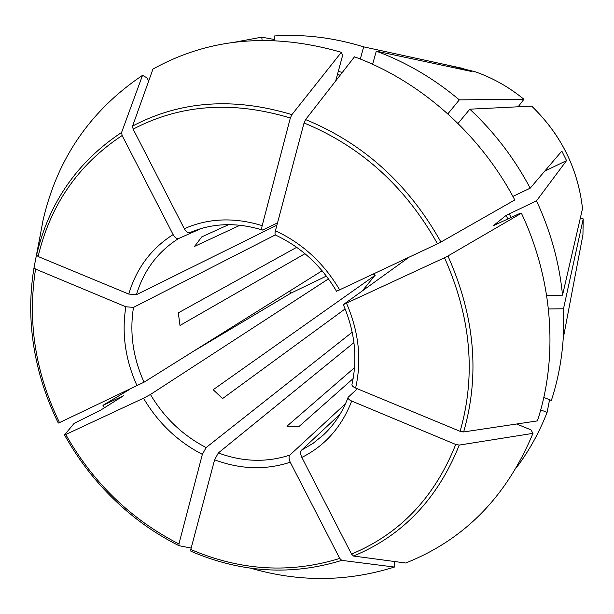 <?xml version="1.0" encoding="UTF-8"?>
<svg xmlns="http://www.w3.org/2000/svg" width="614" height="614" viewBox="0 0 614 614"><rect width="100%" height="100%" fill="white"/><g stroke="black" fill="none" stroke-linecap="round" stroke-linejoin="round"><path stroke-width="0.92" d="M343.349 304.697C354.9 331.683 357.77 358.254 351.96 384.41C351.707 385.623 352.92 386.828 355.598 388.033L460.109 431.327L463.647 431.941L537.396 420.897C558.279 357.555 553.245 280.659 521.409 213.219L519.582 213.549L493.372 225.683L506.151 215.384L536.513 200.847L566.545 160.622L544.756 171.099M463.647 431.941C480.041 374.893 474.799 316.241 447.936 255.984L521.409 213.219M345.137 308.911L222.56 398.586L213.181 389.713L374.862 275.479L362.383 290.821M532.967 433.361L459.249 445.073C437.836 498.714 402.6 535.7 353.534 556.031L405.67 563.007C464.215 539.875 506.642 496.665 532.967 433.361L530.941 429.846L516.635 424.005M64.531 434.927L74.179 423.315L100.128 410.467L123.782 395.6L102.96 405.324L104.342 407.819M326.395 276.085L290.852 293.177L289.708 291.051M64.516 434.942L65.752 434.505C93.044 482.765 130.774 519.252 178.927 543.966L179.065 545.731L191.177 548.064M328.482 278.879L150.438 394.495L143.507 398.217L65.752 434.505M290.852 293.177L192.689 351.768M129.347 389.575L102.96 405.324M548.432 308.965L563.491 308.773L583.208 218.891L580.33 218.216M291.896 114.634L341.353 52.297C271.948 32.281 209.144 37.876 152.955 69.075L132.586 126.062C180.432 100.826 233.535 97.02 291.896 114.634L290.33 118.011L262.178 225.653C234.41 217.11 208.453 218.116 184.3 228.684C186.08 231.77 187.861 233.113 189.634 232.721L189.803 232.645M184.3 228.684L133.138 129.14L132.586 126.062M354.531 367.663L286.961 426.193L299.087 426.454L353.15 378.554M461.628 69.367L461.974 68.231L471.713 71.523L376.282 51.154L372.614 64.293M275.417 230.78C274.788 233.389 274.888 234.863 275.732 235.185C301.175 247.127 321.437 265.824 336.533 291.282L437.498 243.819C405.509 186.725 361.024 146.439 304.045 122.969L275.417 230.78C302.433 243.336 323.893 263.091 339.78 290.038M305.603 119.576C363.404 143.315 408.51 184.139 440.929 242.046L514.793 199.957C480.094 133.814 420.268 81.01 354.485 56.81L305.603 119.576L304.045 122.969M566.545 160.622L561.825 151.075L530.204 188.168L512.905 196.426M440.929 242.046L437.498 243.819M296.692 247.312L178.313 312.856L179.994 325.451L304.981 253.705M549.568 399.722L547.089 412.431L540.704 409.86M353.526 556.031L351.515 554.066L301.842 457.415C325.098 445.741 341.706 426.953 351.692 401.049C348.936 399.791 347.754 398.54 348.123 397.289L357.34 388.754M351.692 401.049L455.718 444.467L459.249 445.066M574.62 278.526L574.481 279.263M228.692 224.624L201.776 236.881L194.569 246.383L240.059 225.238M301.842 457.415C300.384 454.199 300.238 451.82 301.405 450.277L340.156 414.082M262.117 40.309L261.756 37.17L274.519 39.519M447.844 113.859L459.318 99.867L523.942 99.284L518.139 106.79M341.76 560.375C291.55 575.871 241.264 572.824 190.916 551.249L190.793 549.492C240.542 570.759 290.192 573.737 339.742 558.425L341.76 560.375L394.418 567.052L394.725 561.541M353.94 342.612L218.346 452.955L214.608 459.802L190.793 549.492M36.564 255.086C48.951 202.674 77.295 161.789 121.595 132.455L122.132 135.525C78.4 164.437 50.394 204.769 38.114 256.506L36.571 255.086L43.018 220.418C57.094 158.949 90.273 110.589 142.532 75.33L147.053 77.894L148.672 81.056M341.353 52.297L342.627 55.36L335.697 80.941M250.642 568.18C299.125 582.295 347.056 581.918 394.418 567.052M275.325 234.916L133.499 307.376L125.847 306.777L35.566 269.093L34.031 267.658L40.816 232.253M35.566 269.093C27.323 321.575 35.305 372.752 59.512 422.609L144.052 382.2L322.12 270.766M59.512 422.609L58.299 423.061C49.864 405.961 43.31 388.263 38.636 369.958C29.94 335.605 28.405 301.505 34.031 267.658M121.595 132.455L142.532 75.33M460.109 431.327C476.195 375.039 470.999 317.177 444.505 257.757L447.928 255.984M261.756 37.17L234.74 42.182M459.318 99.867C433.814 78.454 406.13 62.221 376.282 51.154M543.797 397.411L551.364 400.443C557.819 380.726 561.772 360.065 563.222 338.475L563.491 308.773M360.303 59.051L363.665 46.856C333.548 37.592 303.7 33.962 274.12 35.98L274.635 40.501M530.204 188.168C514.402 158.374 494.27 132.048 469.825 109.185L458.013 123.452M582.509 208.63L562.524 295.18L546.652 295.441M562.524 295.18C559.354 262.807 550.681 231.363 536.513 200.847M516.735 467.269C529.145 450.768 539.261 432.486 547.089 412.431M444.505 257.757L343.318 304.621L408.809 257.389M339.742 558.425L290.245 462.235C288.795 459.026 288.664 456.647 289.846 455.104L345.513 403.72M178.927 543.966L202.359 454.375L206.12 447.56L352.213 332.197M276.906 225.161L136.438 294.697L128.771 294.068L38.114 256.506M201.43 228.439L178.467 238.585C176.678 238.992 174.89 237.656 173.11 234.586C151.174 248.555 136.392 268.379 128.771 294.068M277.513 222.897L262.608 230.073C261.687 229.805 261.549 228.324 262.178 225.653M122.132 135.525L173.11 234.586M531.724 106.145L531.701 106.13C561.05 134.497 577.997 168.696 582.525 208.706L582.525 208.729C577.989 168.72 561.035 134.52 531.67 106.122L469.825 109.185M461.974 68.231L363.665 46.856M373.519 274.082L374.862 275.479M340.179 75.184L337.431 74.517M507.832 219.068L506.151 215.384M351.515 554.066C399.898 533.934 434.635 497.401 455.718 444.467M178.943 545.669C164.775 538.585 151.297 530.189 138.503 520.495C108.087 497.24 83.435 468.735 64.547 434.988M125.847 306.777C121.572 333.509 125.325 359.888 137.106 385.899M290.33 118.011C232.783 100.604 180.386 104.311 133.138 129.14M338.276 71.424L342.343 72.406M509.259 213.703L511.032 217.571M355.598 388.033C361.899 360.203 358.898 332.005 346.595 303.446M301.405 450.277L313.102 443.323L323.724 434.681C334.484 424.489 342.62 412.025 348.123 397.289M214.608 459.802C240.358 469.449 265.57 470.263 290.245 462.235M218.346 452.955C242.707 461.966 266.537 462.68 289.846 455.104M143.507 398.217C158.082 422.869 177.692 441.589 202.359 454.375M150.438 394.495C164.253 417.766 182.811 435.456 206.12 447.56M133.499 307.376C129.462 332.642 132.985 357.586 144.052 382.2M178.467 238.585C157.76 251.778 143.753 270.482 136.438 294.697M262.608 230.073C236.567 222.091 212.267 222.959 189.718 232.683L189.634 232.721M582.947 234.74L583.208 218.891L582.947 234.74L563.222 338.475M523.911 99.284C508.945 87.004 492.551 77.771 474.722 71.6L445.756 64.7M375.154 275.341L373.811 273.944M467.761 70.103L474.722 71.6C492.574 77.778 508.975 87.011 523.942 99.284"/></g></svg>
